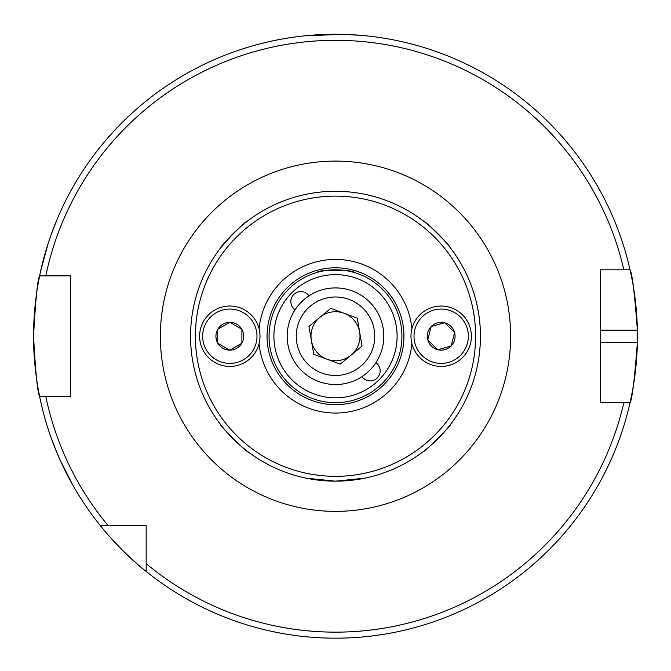 <?xml version="1.0" encoding="UTF-8"?>
<svg xmlns="http://www.w3.org/2000/svg" width="671" height="671" viewBox="0 0 671 671"><rect width="100%" height="100%" fill="white"/><g stroke="black" fill="none" stroke-linecap="round" stroke-linejoin="round"><path stroke-width="1.01" d="M364.814 478.171L335.5 481.166L306.186 478.171M45.796 251.105L40.436 272.107L48.027 243.85M57.152 219.191L51.105 234.783M63.25 466.823L73.315 486.014L60.054 459.937M50.333 435.504L56.263 451.138M295.114 309.717A9.964 9.964 0 0 1 300.801 291.575A9.964 9.964 0 0 1 308.987 295.844M362.013 376.616A9.964 9.964 0 0 0 380.163 370.929A9.964 9.964 0 0 0 375.886 362.751M480.436 336.23A144.936 144.936 0 0 1 335.5 481.166A144.936 144.936 0 0 1 190.564 336.23A144.936 144.936 0 0 1 335.5 191.294A144.936 144.936 0 0 1 480.436 336.23A144.936 144.936 0 0 0 335.5 191.294A144.936 144.936 0 0 0 190.564 336.23M259.073 328.773A76.788 76.788 0 0 1 411.927 328.773M401.929 336.23A66.429 66.429 0 0 1 335.5 402.659A66.429 66.429 0 0 1 269.071 336.23A66.429 66.429 0 0 1 335.5 269.801A66.429 66.429 0 0 1 401.929 336.23A66.429 66.429 0 0 1 335.5 402.659A66.429 66.429 0 0 1 269.071 336.23M247.314 451.256C248.002 453.814 217.941 423.762 220.482 424.416C217.916 423.728 247.943 453.772 247.314 451.256M233.047 233.718L220.482 248.052C217.916 248.74 247.985 218.671 247.314 221.212M423.686 221.212C423.032 218.679 453.051 248.698 450.518 248.052C453.093 248.748 423.057 218.704 423.686 221.212M450.518 424.416C453.084 423.736 423.015 453.797 423.686 451.256C422.998 453.814 453.034 423.795 450.518 424.416M342.235 34.355L305.305 35.798L330.677 34.322M344.106 34.406L360.797 35.345M600.612 342.269L637.391 342.269A301.95 301.95 0 0 1 630.052 402.659C632.183 399.128 634.632 378.998 637.391 342.269A301.95 301.95 0 0 0 637.391 330.191C634.64 293.537 632.191 273.407 630.052 269.801L600.612 269.801L600.612 402.659L630.052 402.659A301.95 301.95 0 0 1 33.55 336.23C35.563 299.56 37.601 279.43 39.648 275.84A301.95 301.95 0 0 1 630.052 269.801L623.862 269.801A295.911 295.911 0 0 0 45.821 275.84L70.388 275.84L70.388 396.62L39.648 396.62C37.601 393.038 35.563 372.908 33.55 336.23A301.95 301.95 0 0 1 39.648 275.84L45.821 275.84L39.648 275.84A301.95 301.95 0 0 0 33.55 336.23M56.985 452.866L62.445 465.129M146.177 571.457C122.055 552.703 100.197 525.728 100.273 525.552L146.177 525.552L146.177 571.457M146.177 563.657A295.911 295.911 0 0 0 623.862 402.659L630.052 402.659M108.081 525.552A295.911 295.911 0 0 1 45.821 396.62L39.648 396.62M50.484 236.544L46.333 249.31M637.391 330.191A301.95 301.95 0 0 0 630.052 269.801A301.95 301.95 0 0 1 637.391 330.191L600.612 330.191M317.383 272.325C316.251 269.583 354.724 269.574 353.617 272.325C354.749 269.583 316.276 269.574 317.383 272.325M411.927 343.695A76.788 76.788 0 0 1 259.073 343.695M431.159 326.618L429.474 333.269L431.159 326.618A13.89 13.89 0 0 0 427.788 339.92L429.474 333.269L427.762 340.029L437.677 349.675A13.89 13.89 0 0 1 427.846 340.105M454.603 332.439L451.18 345.959L454.603 332.439L444.688 322.793A13.89 13.89 0 0 1 454.519 332.363M470.455 343.644A30.195 30.195 0 0 1 433.768 365.502A30.195 30.195 0 0 1 411.91 328.815A30.195 30.195 0 0 1 448.597 306.966A30.195 30.195 0 0 1 470.455 343.644A30.195 30.195 0 0 1 433.768 365.502A30.195 30.195 0 0 1 411.91 328.815M431.294 326.475L444.496 322.743A13.89 13.89 0 0 0 431.294 326.475L431.185 326.509M451.071 345.993L437.869 349.725A13.89 13.89 0 0 0 451.071 345.993L451.18 345.959M454.577 332.548A13.89 13.89 0 0 1 451.206 345.85M359.648 332.095A24.5 24.5 0 0 0 319.841 317.383A24.5 24.5 0 0 0 327.003 359.22A24.5 24.5 0 0 0 359.648 332.095M318.759 381.547A48.312 48.312 0 0 1 290.182 319.488A48.312 48.312 0 0 1 352.241 290.912A48.312 48.312 0 0 1 380.818 352.98A48.312 48.312 0 0 1 318.759 381.547A48.312 48.312 0 0 0 380.818 352.98A48.312 48.312 0 0 0 352.241 290.912M308.962 326.425L330.719 308.35L357.266 318.155L362.038 346.043L340.281 364.118L313.734 354.313L308.962 326.425M217.74 329.377L217.74 336.23L217.74 329.377A13.89 13.89 0 0 0 217.74 343.091L217.74 336.23L217.74 343.208L229.717 350.119A13.89 13.89 0 0 1 217.84 343.267M241.895 329.26L241.895 343.208L241.895 329.26L229.918 322.34A13.89 13.89 0 0 1 241.795 329.201M260.012 336.23A30.195 30.195 0 0 1 229.817 366.425A30.195 30.195 0 0 1 199.623 336.23A30.195 30.195 0 0 1 229.817 306.035A30.195 30.195 0 0 1 260.012 336.23A30.195 30.195 0 0 1 229.817 366.425A30.195 30.195 0 0 1 199.623 336.23M217.84 329.201L229.717 322.34A13.89 13.89 0 0 0 217.84 329.201L217.74 329.26M241.795 343.267L229.918 350.119A13.89 13.89 0 0 0 241.795 343.267L241.895 343.208M241.895 329.377A13.89 13.89 0 0 1 241.895 343.091M475.605 336.23A140.105 140.105 0 0 1 335.5 476.335A140.105 140.105 0 0 1 195.395 336.23A140.105 140.105 0 0 1 335.5 196.125A140.105 140.105 0 0 1 475.605 336.23M267.058 336.23A68.442 68.442 0 0 1 335.5 267.788A68.442 68.442 0 0 1 403.942 336.23A68.442 68.442 0 0 1 335.5 404.68A68.442 68.442 0 0 1 267.058 336.23M397.098 336.23A61.598 61.598 0 0 1 335.5 397.828A61.598 61.598 0 0 1 273.902 336.23A61.598 61.598 0 0 1 335.5 274.632A61.598 61.598 0 0 1 397.098 336.23M160.369 336.23A175.131 175.131 0 0 1 335.5 161.099A175.131 175.131 0 0 1 510.631 336.23A175.131 175.131 0 0 1 335.5 511.361A175.131 175.131 0 0 1 160.369 336.23M467.528 342.906A27.175 27.175 0 0 1 434.506 362.575A27.175 27.175 0 0 1 414.837 329.562A27.175 27.175 0 0 1 447.859 309.893A27.175 27.175 0 0 1 467.528 342.906M349.105 299.417A39.253 39.253 0 0 0 298.679 322.625A39.253 39.253 0 0 0 321.895 373.051A39.253 39.253 0 0 0 372.321 349.843A39.253 39.253 0 0 0 349.105 299.417M256.993 336.23A27.175 27.175 0 0 1 229.817 363.405A27.175 27.175 0 0 1 202.642 336.23A27.175 27.175 0 0 1 229.817 309.054A27.175 27.175 0 0 1 256.993 336.23"/></g></svg>
